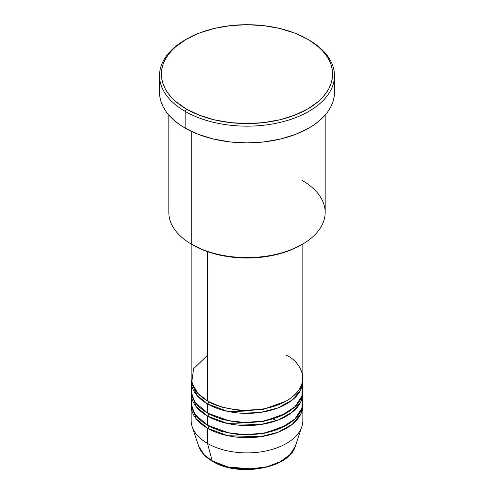 <?xml version="1.0" encoding="UTF-8"?>
<svg xmlns="http://www.w3.org/2000/svg" width="494" height="494" viewBox="0 0 494 494"><rect width="100%" height="100%" fill="white"/><g stroke="black" fill="none" stroke-linecap="round" stroke-linejoin="round"><path stroke-width="0.74" d="M228.234 467.065L245.327 469.281L265.766 467.065M295.338 446.175L290.176 454.443L280.376 461.68L267.186 466.713L252.786 469.016L227.833 466.972L212.192 460.89A1.859 1.074 120 0 0 212.537 461.371A1.859 1.074 -60 0 1 212.192 460.89A49.227 28.424 0 0 0 261.425 467.966A49.227 28.424 0 0 0 295.338 446.175C289.367 468.645 238.059 477.389 212.531 461.371C205.399 457.234 200.774 452.171 198.662 446.175A49.227 28.424 0 0 0 212.192 460.89L207.517 443.439L212.192 460.89L204.306 454.943L198.662 446.175L192.172 426.748A55.841 32.24 180 0 0 207.517 443.439A55.841 32.24 0 0 0 268.372 450.423A55.841 32.24 0 0 0 302.841 420.641L302.841 405.444A55.841 32.24 180 0 1 268.372 435.226A55.841 32.24 180 0 1 207.517 428.236L196.18 418.801L191.221 403.925A55.841 32.24 180 0 0 191.159 405.444L191.159 420.641A55.841 32.24 0 0 0 207.517 443.439L207.517 428.236L207.517 443.439A55.841 32.24 180 0 0 263.364 451.467A55.841 32.24 180 0 0 301.828 426.748L295.338 446.175M207.517 355.291L193.58 368.703L191.721 382.646L198.038 393.588L207.517 400.881A55.841 32.24 0 0 0 268.372 407.871A55.841 32.24 0 0 0 302.841 378.089L302.841 244.017M302.841 381.127A55.841 32.24 180 0 0 302.779 379.608L300.766 389.822L292.362 399.924L278.005 407.939L260.344 412.428L227.722 411.385L207.517 403.925A1.859 1.074 120 0 0 208.832 401.641L208.184 401.264L208.832 401.641A1.859 1.074 -60 0 1 207.517 403.925L196.18 394.484L191.221 379.608A55.841 32.24 180 0 0 191.159 381.127L191.159 390.248A55.841 32.24 0 0 0 207.517 413.04A55.841 32.24 0 0 0 268.372 420.03A55.841 32.24 0 0 0 302.841 390.248L302.841 381.127A55.841 32.24 180 0 1 268.372 410.909A55.841 32.24 180 0 1 207.517 403.925L207.517 413.04L207.517 403.925A55.841 32.24 180 0 1 191.159 381.127M191.721 385.684L191.721 394.805L195.365 402.517L207.517 413.04L228.808 420.727L244.802 422.456L263.259 421.086L281.259 415.701L294.992 406.729L301.939 396.003L302.279 385.684M302.841 393.286A55.841 32.24 180 0 0 302.779 391.767L300.766 401.98L292.362 412.082L278.005 420.098L260.344 424.587L227.722 423.543L207.517 416.078A1.859 1.074 120 0 0 208.832 413.799L208.184 413.422L208.832 413.799A1.859 1.074 -60 0 1 207.517 416.078L196.18 406.642L191.221 391.767A55.841 32.24 180 0 0 191.159 393.286L191.159 402.4A55.841 32.24 0 0 0 207.517 425.198A55.841 32.24 0 0 0 268.372 432.188A55.841 32.24 0 0 0 302.841 402.4L302.841 393.286A55.841 32.24 180 0 1 268.372 423.068A55.841 32.24 180 0 1 207.517 416.078L207.517 425.198L207.517 416.078A55.841 32.24 180 0 1 191.159 393.286M191.721 397.843L191.721 406.963L195.365 414.676L207.517 425.198L228.808 432.886L244.802 434.615L263.259 433.244L281.259 427.86L294.992 418.887L301.939 408.161L302.279 397.843M302.841 405.444A55.841 32.24 180 0 0 302.779 403.925L300.766 414.139L292.362 424.241L278.005 432.256L260.344 436.745L227.722 435.702L207.517 428.236A1.859 1.074 120 0 0 208.832 425.958L208.184 425.581L208.832 425.958A1.859 1.074 -60 0 1 207.517 428.236A55.841 32.24 180 0 1 191.159 405.444M302.279 180.52A78.175 45.133 180 0 1 302.279 244.345A78.175 45.133 180 0 1 191.721 244.345L193.037 245.104A76.317 44.059 0 0 0 300.963 245.104L289.398 250.588L276.202 254.657L261.888 257.164L247 258.01L232.112 257.164L217.798 254.657L204.602 250.588L191.721 244.345A78.175 45.133 0 0 0 276.918 254.132A78.175 45.133 0 0 0 325.176 212.432L325.176 115.04M186.454 39.18L185.139 39.94A87.481 50.505 0 0 0 185.139 111.366L186.454 109.088A85.623 49.431 180 0 1 186.454 39.18A85.623 49.431 180 0 1 307.546 39.18L294.566 33.03L279.765 28.461L263.703 25.651L247 24.7L230.297 25.651L214.235 28.461L199.434 33.03L186.454 39.18L175.808 46.671L171.492 50.833L167.898 55.217L165.064 59.78L163.026 64.492L161.791 69.29L161.377 74.131L161.791 78.978L163.026 83.776L165.064 88.482L167.898 93.051L171.492 97.435L175.808 101.597L186.454 109.088L199.434 115.232L214.235 119.801L230.297 122.617L247 123.568L263.703 122.617L279.765 119.801L294.566 115.232L307.546 109.088L318.192 101.597L322.508 97.435L326.102 93.051L328.936 88.482L330.974 83.776L332.209 78.978L332.623 74.131L332.209 69.29L330.974 64.492L328.936 59.78L326.102 55.217L322.508 50.833L318.192 46.671L308.861 39.94A87.481 50.505 0 0 0 308.194 39.557A87.481 50.505 180 0 1 308.861 39.94L307.546 39.18A85.623 49.431 180 0 1 307.54 109.088A85.623 49.431 180 0 1 186.454 109.088L185.139 111.366A87.481 50.505 0 0 0 308.861 111.366A87.481 50.505 0 0 0 308.861 39.94L308.861 39.94A87.481 50.505 180 0 1 334.481 75.65A87.481 50.505 180 0 1 280.481 122.314A87.481 50.505 180 0 1 185.139 111.366L185.139 128.082A87.481 50.505 0 0 0 280.481 139.03A87.481 50.505 0 0 0 334.481 92.372L334.061 97.318L332.802 102.221L330.714 107.031L327.825 111.7L324.15 116.176L319.741 120.431L314.622 124.414L308.861 128.082L295.603 134.368L280.481 139.03L264.068 141.908L247 142.877L229.932 141.908L213.519 139.03L198.397 134.368L185.139 128.082L185.139 111.366A87.481 50.505 180 0 1 159.519 75.65A87.481 50.505 180 0 1 185.806 39.557M207.517 251.656L207.517 400.881L207.517 251.656M191.721 131.515L191.721 244.345L191.721 131.515M228.852 467.213L237.75 468.775L247 469.3L256.25 468.775L265.148 467.213M159.519 75.65L159.519 92.372A87.481 50.505 0 0 0 185.139 128.082L179.378 124.414L174.258 120.431L169.85 116.176L166.175 111.7L163.286 107.031L161.198 102.221L159.939 97.318L159.519 92.372L159.939 87.419M334.061 87.419L334.481 92.372L334.481 75.65M168.825 115.04L168.825 212.432A78.175 45.133 0 0 0 191.721 244.345L191.721 244.345M191.159 244.017L191.159 378.089A55.841 32.24 0 0 0 207.517 400.881C217.477 408.47 256.719 417.442 286.483 400.881C315.172 383.702 299.623 361.04 286.483 355.291M208.832 425.958L221.176 431.287L239.732 434.8L263.339 433.627L285.816 425.581L263.339 433.627L239.732 434.8L221.176 431.287L208.832 425.958M208.832 413.799L221.176 419.128L239.732 422.648L263.339 421.468L285.816 413.422L263.339 421.468L239.732 422.648L221.176 419.128L208.832 413.799M208.832 401.641L221.176 406.97L239.732 410.489L263.339 409.31L285.816 401.264L263.339 409.31L239.732 410.489L221.176 406.97L208.832 401.641M276.72 420.579L272.645 418.881M217.718 417.943L218.039 417.807M197.05 392.495L195.933 394.163M302.279 244.345L300.963 245.104M308.861 39.94L307.546 39.18M298.067 394.163L296.95 392.495M300.846 389.661L300.426 387.469"/></g></svg>
